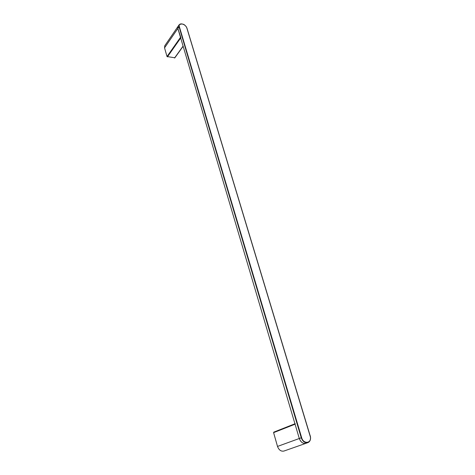 <?xml version="1.0" encoding="UTF-8"?>
<svg xmlns="http://www.w3.org/2000/svg" width="475" height="475" viewBox="0 0 475 475"><rect width="100%" height="100%" fill="white"/><g stroke="black" fill="none" stroke-linecap="round" stroke-linejoin="round"><path stroke-width="0.71" d="M179.354 26.648L179.223 25.965C178.754 22.135 185.832 24.1 186.853 28.061L310.383 436.917C311.582 443.561 303.43 444.339 301.655 437.677L179.354 26.648L179.045 26.766L179.235 24.653L164.766 45.76L164.546 47.844L167.016 56.543L174.77 57.772M164.546 47.844L177.87 28.476L178.066 26.368L177.87 28.476L180.904 37.697M273.784 432.137L294.945 423.783L273.784 432.137L273.6 432.648L277.507 446.435C278.926 450.051 281.052 451.594 283.884 451.066L305.906 443.335C303.02 443.864 300.817 442.249 299.303 438.502C300.663 442.023 302.747 443.674 305.556 443.436L307.521 442.747C304.707 442.979 302.617 441.328 301.251 437.79L301.655 437.677M295.242 423.664L295.07 424.193L299.303 438.502L301.251 437.79L179.045 26.766L177.87 28.476L299.303 438.502L277.507 446.435M180.5 37.347L167.016 56.543M167.408 56.881L180.69 38M174.545 58.015L183.089 46.099M273.6 432.648L295.07 424.193M310.442 436.988C310.727 439.832 309.872 441.714 307.871 442.647C309.938 441.667 310.81 439.767 310.502 436.947L310.234 435.759L310.43 436.917M310.163 435.765L186.966 28.15L310.128 435.771M181.854 23.869L179.235 24.653C182.525 23.15 185.102 24.314 186.966 28.138L186.853 28.061M174.752 57.95L183.136 46.259"/></g></svg>
